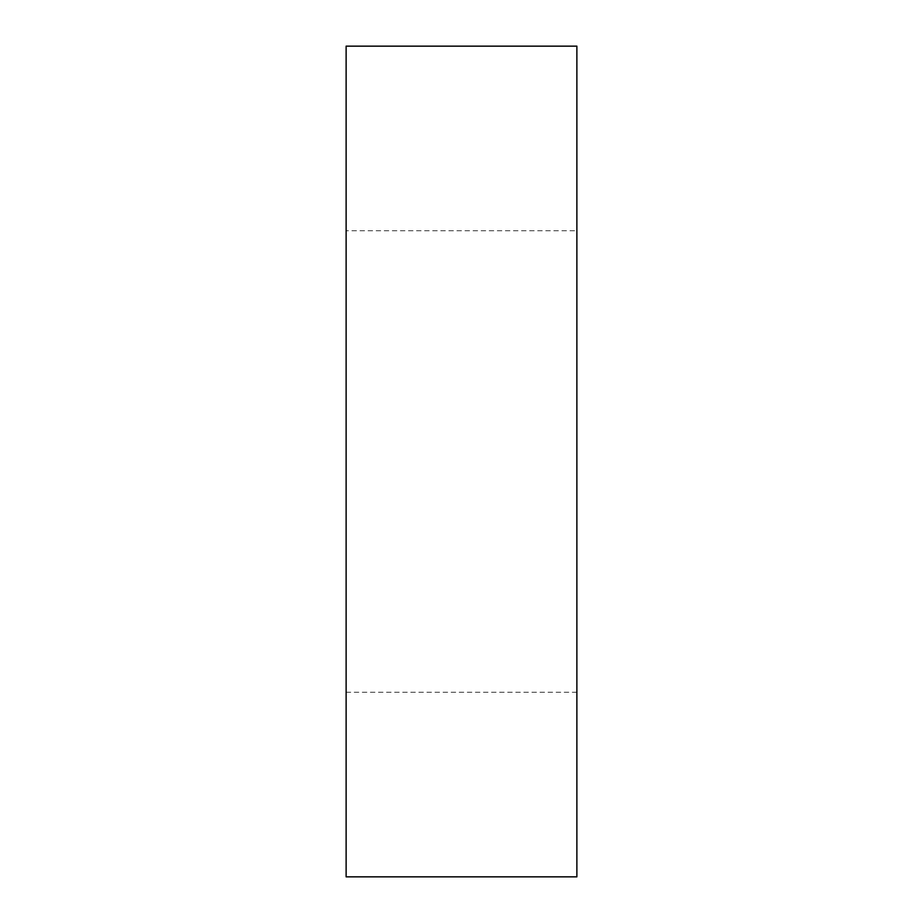 <?xml version="1.0" encoding="UTF-8"?>
<svg xmlns="http://www.w3.org/2000/svg" width="923" height="923" viewBox="0 0 923 923"><rect width="100%" height="100%" fill="white"/><g stroke="black" fill="none" stroke-linecap="round" stroke-linejoin="round"><path stroke-width="0.69" stroke-dasharray="4.62 3.46" d="M346.125 876.85L346.125 46.15L576.875 46.15L576.875 876.85L346.125 876.85M346.125 230.75L346.125 692.25L346.125 230.75L576.875 230.75L576.875 692.25L576.875 230.75M576.875 692.25L346.125 692.25"/><path stroke-width="1.38" d="M346.125 46.15L346.125 876.85L576.875 876.85L576.875 46.15L346.125 46.15"/></g></svg>

